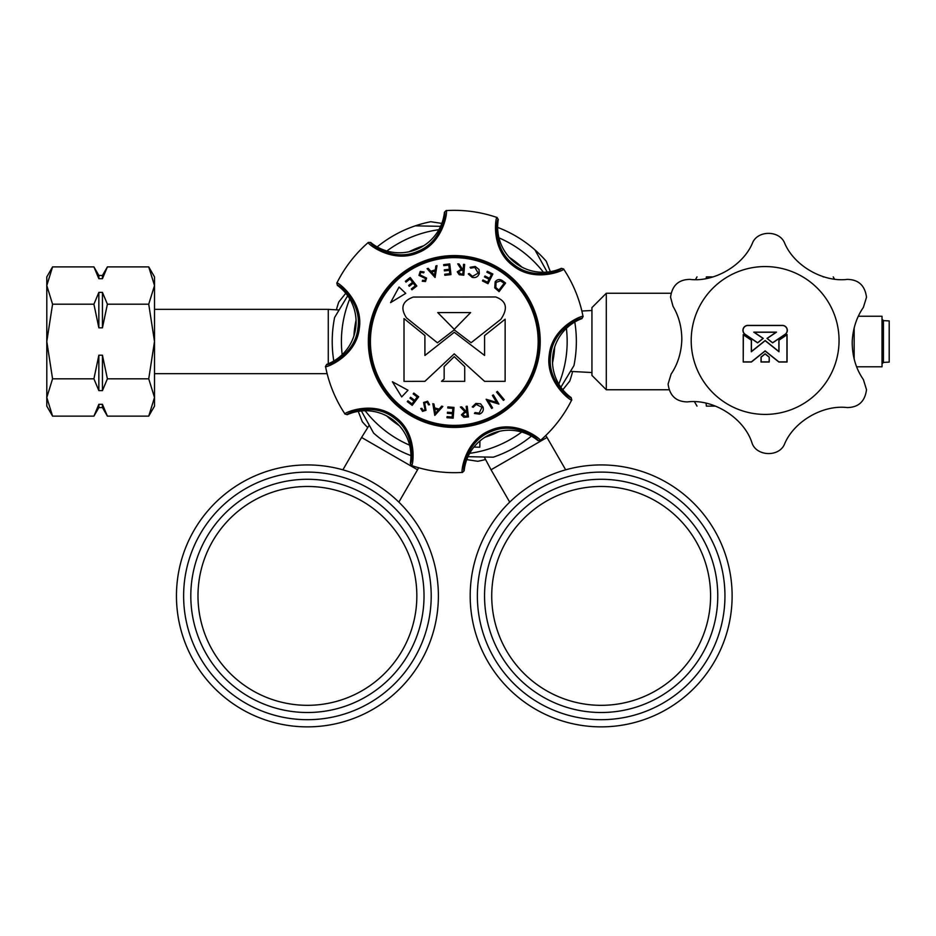 <?xml version="1.0" encoding="UTF-8"?>
<svg xmlns="http://www.w3.org/2000/svg" width="936" height="936" viewBox="0 0 936 936"><rect width="100%" height="100%" fill="white"/><g stroke="black" fill="none" stroke-linecap="round" stroke-linejoin="round"><path stroke-width="1.4" d="M370.422 341.511A83.866 83.866 0 0 0 496.22 414.145A83.866 83.866 0 0 0 496.22 268.878A83.866 83.866 0 0 0 370.422 341.511M401.673 396.911L408.002 390.242L392.395 381.748L401.673 396.911M500.854 319.316C508.248 308.412 506.54 300.971 495.752 296.981L413.291 297.063C402.328 301.041 400.058 307.967 406.47 317.854L437.416 342.798L454.241 329.87L471.112 342.716L500.854 319.316M444.155 379.021L441.488 381.338L464.724 381.338L464.724 366.62L454.241 356.639L444.155 366.549L444.155 379.021M484.591 381.35L505.124 381.326L505.147 319.199L484.579 335.579L484.591 355.434L454.276 332.28L424.921 355.469L424.897 335.521L404.013 318.568L404.013 381.373L424.909 381.326L454.241 353.855L484.591 381.35M418.965 275.395L420.229 271.428L424.113 271.978L423.575 272.879L420.814 272.306L419.96 274.845L426.582 278.086L425.506 281.525L422.241 281.233L422.686 280.238L425.002 280.519L425.634 278.624L418.965 275.395M443.676 264.607L449.76 263.917L450.976 274.611L444.846 275.301L444.729 274.248L449.795 273.675L449.409 270.329L444.389 270.902L444.272 269.849L449.292 269.275L448.812 265.087L443.793 265.66L443.676 264.607M479.29 273.546C478.015 276.822 475.652 278.109 472.189 277.384L468.246 273.932L469.24 273.534L472.458 276.366L478.214 273.148L474.856 267.439L470.738 268.129L470.083 267.286L475.195 266.467L478.998 269.474L479.29 273.546M495.179 281.759C497.484 279.115 500.046 278.858 502.854 280.976L505.592 283.046L499.087 291.634L494.746 287.867L495.179 281.759M423.587 402.468L427.635 401.228L429.542 404.738L428.466 404.82L427.261 402.211L424.651 402.971L426.009 410.284L422.522 411.384L420.767 408.529L421.855 408.33L423.037 410.389L424.991 409.828L423.587 402.468M447.864 406.926L453.995 407.406L453.164 418.193L446.987 417.713L447.069 416.649L452.17 417.046L452.427 413.677L447.373 413.279L447.455 412.226L452.509 412.612L452.837 408.388L447.782 407.991L447.864 406.926M483.046 407.043C483.865 410.413 482.683 412.776 479.489 414.133L474.435 413.443L475.008 412.565L479.138 413.127L481.981 407.3L476.143 404.41L473.23 407.265L472.247 406.914L475.874 403.428L480.566 403.837L483.046 407.043M496.536 392.09L497.355 391.4L504.247 399.695L503.416 400.386L496.536 392.09M405.733 293.366L399.064 287.024L390.569 302.644L405.733 293.366M496.583 402.41L492.394 395.46L493.342 394.887L498.888 404.083L488.335 400.854L492.582 407.897L491.669 408.435L486.123 399.251L496.583 402.41M466.151 406.353L467.216 406.236L468.433 416.93L463.882 417.292L461.425 414.847L464.782 411.547L460.372 407.02L461.705 406.867L466.105 411.395L466.713 411.325L466.151 406.353M442.833 406.481L434.784 415.432L432.818 403.697L433.941 404.013L434.62 407.885L439.101 409.126L441.675 406.154L442.833 406.481M413.817 393.073L418.708 396.77L412.214 405.358L407.289 401.638L407.92 400.795L411.992 403.872L414.028 401.181L409.991 398.128L410.635 397.285L414.66 400.339L417.21 396.969L413.174 393.927L413.817 393.073M487.34 271.264L492.851 274.014L488.019 283.702L482.461 280.929L482.941 279.981L487.527 282.262L489.037 279.232L484.497 276.962L484.965 276.015L489.516 278.284L491.412 274.482L486.86 272.212L487.34 271.264M463.554 264.338L464.63 264.42L463.8 275.207L459.225 274.716L457.271 271.826L461.226 269.205L457.727 263.894L459.061 263.987L462.548 269.311L463.168 269.357L463.554 264.338M436.995 265.613L435.065 277.489L427.085 268.69L428.197 268.339L430.852 271.229L435.287 269.861L435.848 265.976L436.995 265.613M405.358 281.28L410.19 277.501L416.824 285.995L411.957 289.797L411.302 288.955L415.327 285.819L413.244 283.163L409.266 286.276L408.623 285.445L412.6 282.333L409.991 278.998L406.013 282.11L405.358 281.28M465.367 416.216L467.24 416.005L466.83 412.366L464.993 412.565L462.536 414.718L465.367 416.216M434.807 409.009L435.521 413.267L438.352 410.003L434.807 409.009M498.9 290.183L504.153 283.234L500.514 280.835L496.068 282.415L495.823 287.469L498.9 290.183M460.91 273.932L462.805 274.072L463.086 270.41L461.237 270.247L458.394 271.908L460.91 273.932M431.613 272.084L434.515 275.266L435.135 270.995L431.613 272.084M470.632 312.565L437.72 312.565L454.241 329.343L470.632 312.565M464.139 470.773A45.232 45.232 0 0 1 537.907 440.575C540.903 441.055 516.415 420.276 491.061 431.578C465.075 441.523 462.384 473.265 464.127 470.808L464.139 470.773M571.159 397.613A45.232 45.232 0 0 1 581.888 318.626L581.923 318.614C583.795 316.274 553.574 327.085 550.672 354.697C546.296 382.18 572.434 400.374 571.182 397.636L571.159 397.613M561.308 268.351A45.232 45.232 0 0 1 498.268 219.562C497.18 216.731 491.435 248.321 513.899 264.631C535.509 282.169 564.35 268.62 561.343 268.339L561.308 268.351M444.436 212.25A45.232 45.232 0 0 1 370.668 242.447C367.672 241.968 392.161 262.735 417.526 251.445C443.5 241.5 446.191 209.758 444.448 212.215L446.121 210.6C447.876 208.143 445.115 242.354 417.971 252.79C391.423 264.397 365.356 241.968 368.304 242.459A131.169 131.169 0 0 0 336.831 283.117C335.579 280.39 363.776 299.824 359.295 328.536C356.136 357.365 323.622 368.761 325.517 366.444A131.169 131.169 0 0 0 344.998 414.028C342.003 413.759 372.938 399.052 395.554 417.28C418.942 434.444 412.554 468.304 411.501 465.508A131.169 131.169 0 0 0 462.442 472.423C460.699 474.88 463.46 440.669 490.616 430.232C517.152 418.614 543.219 441.055 540.271 440.563A131.169 131.169 0 0 0 571.744 399.906C572.996 402.632 544.799 383.198 549.28 354.487C552.439 325.658 584.965 314.262 583.058 316.567A131.169 131.169 0 0 0 563.589 268.995C566.572 269.264 535.638 283.971 513.022 265.73C489.633 248.578 496.021 214.718 497.075 217.515A131.169 131.169 0 0 0 446.133 210.6L446.121 210.6M337.416 285.41A45.232 45.232 0 0 1 326.687 364.396C324.78 366.748 355.013 355.926 357.903 328.314C362.279 300.842 336.141 282.637 337.393 285.386L337.416 285.41M347.268 414.671A45.232 45.232 0 0 1 410.307 463.46L410.307 463.495C411.395 466.292 417.14 434.702 394.676 418.38C373.066 400.854 344.237 414.402 347.244 414.683L347.268 414.671M422.159 263.028A84.802 84.802 0 0 0 402.386 408.576A84.802 84.802 0 0 0 538.329 352.93A84.802 84.802 0 0 0 422.159 263.028M571.744 399.906L571.182 397.636M540.259 440.575L537.931 440.587M462.442 472.423L464.127 470.808M411.501 465.508L411.489 465.496A131.169 131.169 0 0 0 411.501 465.496L410.307 463.495M563.589 268.995L561.343 268.339M583.069 316.579A131.169 131.169 0 0 0 583.058 316.567L581.923 318.614M497.075 217.515L497.086 217.526A131.169 131.169 0 0 0 497.075 217.515L498.268 219.527M336.831 283.117L337.393 285.386M368.304 242.459L370.644 242.424M344.998 414.028L347.244 414.683M325.517 366.456L326.664 364.408M485.573 459.494A122.066 122.066 0 0 1 477.793 461.284L466.76 459.611M345.77 293.26L338.797 301.977A122.066 122.066 0 0 0 336.398 309.839M497.648 227.448L497.776 227.448A122.066 122.066 0 0 1 546.261 261.261L550.333 271.662M377.185 246.928L377.255 246.823A122.066 122.066 0 0 1 430.782 221.727L441.815 223.411M367.743 427.588A122.066 122.066 0 0 1 362.314 421.762L358.242 411.36M572.61 371.51A122.066 122.066 0 0 1 569.778 381.046L562.805 389.762M574.739 322.031L574.809 322.136A122.066 122.066 0 0 1 573.955 365.578L560.875 387.247M566.397 328.36A112.87 112.87 0 0 1 558.815 384.099M521.726 432.022A112.87 112.87 0 0 1 469.673 453.328M409.629 445.173A112.87 112.87 0 0 1 365.145 410.74M342.178 354.662A112.87 112.87 0 0 1 349.76 298.923M386.849 251A112.87 112.87 0 0 1 438.902 229.694M498.946 237.849A112.87 112.87 0 0 1 543.43 272.271M534.959 249.9L547.186 272.072M415.291 225.845L440.599 226.336M333.836 360.992L333.766 360.875A122.066 122.066 0 0 1 334.62 317.444L347.701 295.776M410.927 455.575L410.81 455.563A122.066 122.066 0 0 1 373.616 433.111L361.39 410.951M531.391 436.082L531.32 436.199A122.066 122.066 0 0 1 493.284 457.177L467.977 456.686M554.65 347.127A100.526 100.526 0 0 1 552.521 362.875M499.602 431.239A100.526 100.526 0 0 1 484.906 437.264M399.239 425.623A100.526 100.526 0 0 1 386.673 415.9M353.925 335.895A100.526 100.526 0 0 1 356.066 320.147M408.974 251.784A100.526 100.526 0 0 1 423.68 245.758M509.336 257.4A100.526 100.526 0 0 1 521.902 267.123M193.998 530.419A130.97 130.97 0 0 1 372.902 482.473A130.97 130.97 0 0 1 420.837 661.378A130.97 130.97 0 0 1 241.933 709.324A130.97 130.97 0 0 1 193.998 530.419M200.21 534A123.786 123.786 0 0 1 369.31 488.697A123.786 123.786 0 0 1 414.625 657.797A123.786 123.786 0 0 1 245.524 703.1A123.786 123.786 0 0 1 200.21 534M212.647 541.183A109.43 109.43 0 0 1 362.127 501.134A109.43 109.43 0 0 1 402.188 650.614A109.43 109.43 0 0 1 252.708 690.663A109.43 109.43 0 0 1 212.647 541.183M206.435 537.592A116.602 116.602 0 0 1 365.719 494.91A116.602 116.602 0 0 1 408.4 654.205A116.602 116.602 0 0 1 249.116 696.887A116.602 116.602 0 0 1 206.435 537.592M398.865 502.141L417.538 469.778L361.577 437.463L342.892 469.825M487.738 661.378A130.97 130.97 0 0 1 535.673 482.473A130.97 130.97 0 0 1 714.577 530.419A130.97 130.97 0 0 1 666.643 709.324A130.97 130.97 0 0 1 487.738 661.378M493.951 657.797A123.786 123.786 0 0 1 539.265 488.697A123.786 123.786 0 0 1 708.365 534A123.786 123.786 0 0 1 663.051 703.1A123.786 123.786 0 0 1 493.951 657.797M506.388 650.614A109.43 109.43 0 0 1 546.448 501.134A109.43 109.43 0 0 1 695.928 541.183A109.43 109.43 0 0 1 655.879 690.663A109.43 109.43 0 0 1 506.388 650.614M500.175 654.205A116.602 116.602 0 0 1 542.857 494.91A116.602 116.602 0 0 1 702.14 537.592A116.602 116.602 0 0 1 659.459 696.887A116.602 116.602 0 0 1 500.175 654.205M565.683 469.825L546.998 437.463L519.012 453.621L491.037 469.778L509.722 502.141M606.294 293.26L591.938 307.616L591.938 375.406L606.294 389.762L606.294 293.26L671.018 293.26M854.158 327.822L854.158 359.143M856.627 366.783L882.016 366.783L882.016 316.239L858.324 316.239M883.42 320.615L889.2 320.919L889.2 362.103L883.42 362.407L883.42 320.615L882.016 319.141M706.083 403.217A139.382 98.561 180 0 0 706.364 406.13L715.63 406.13M713.092 276.892L706.364 276.892A139.3 98.502 0 0 0 706.189 278.542M823.891 276.892L823.165 276.892L823.891 276.892M670.562 297.262L673.031 306.341C678.694 315.923 681.619 326.699 681.817 338.68A47.935 35.977 90.7 0 1 681.794 340.493C681.174 353.246 677.605 364.443 671.112 374.084L668.105 384.029C669.661 395.764 676.096 401.731 687.41 401.907C713.29 398.56 743.874 418.064 751.83 442.412C755.82 456.522 779.477 457.575 784.707 443.664C794.255 421.141 823.118 404.598 847.209 407.57C858.534 407.394 864.969 401.439 866.514 389.692L863.378 379.56C856.264 369.346 852.544 357.318 852.205 343.477A48.333 36.574 -88.9 0 1 852.275 340.493C853.129 327.869 856.838 316.836 863.378 307.394L866.514 297.262C864.958 285.503 858.511 279.548 847.209 279.384C823.329 282.379 794.336 265.976 784.707 243.301C779.711 230.022 757.271 230.104 752.368 243.301C742.985 265.602 714.051 282.415 689.867 279.384C678.542 279.56 672.106 285.527 670.562 297.262M839.054 340.493A73.932 73.932 0 0 0 765.121 266.561A73.932 73.932 0 0 0 691.201 340.493A73.932 73.932 0 0 0 765.121 414.414A73.932 73.932 0 0 0 839.054 340.493M767.005 338.399L776.096 332.257L754.147 332.257L763.25 338.399L757.633 342.88L745.103 334.433A4.937 4.937 0 0 1 747.864 325.4L782.379 325.4A4.937 4.937 0 0 1 785.14 334.433L772.61 342.88L767.005 338.399L772.621 342.74L785.07 334.327A4.82 4.82 0 0 0 782.379 325.517L747.864 325.517A4.82 4.82 0 0 0 745.173 334.327L757.633 342.74L763.051 338.399L753.761 332.14L776.494 332.14L767.204 338.399M743.36 361.881L751.362 361.881L765.121 350.871L778.881 361.881L786.954 361.881L786.954 334.795L778.998 340.166L778.998 351.76L765.157 340.692L751.315 351.76L751.315 340.166L743.36 334.795L743.231 362.01L743.231 334.573L751.433 340.096L751.433 351.503L765.157 340.529L778.869 351.503L778.869 340.096L787.071 334.573L787.071 362.01L778.846 362.01L765.121 351.035L751.409 362.01L743.231 362.01M769.123 357.119L765.121 353.925L761.132 357.119L761.132 361.881L769.123 361.881L769.24 357.061L769.24 362.01L761.015 362.01L761.015 357.061L765.121 353.773L769.24 357.061M473.897 447.092L479.805 447.209L479.922 440.914M328.267 363.776L328.267 309.348L339.113 310.003M154.51 373.675L327.132 373.675M98.853 404.317L98.853 407.57L93.916 416.134L98.853 404.317L102.445 404.317L107.394 416.134L148.73 416.134L154.51 397.472L154.51 406.13L148.73 416.134M98.853 390.628L93.916 378.823L98.853 355.2L98.853 390.628L102.445 390.628L107.394 378.823L102.445 355.2L102.445 390.628M98.853 327.822L93.916 304.2L98.853 292.395L98.853 327.822L102.445 327.822L107.394 304.2L102.445 292.395L102.445 327.822M93.916 266.889L98.853 275.453L98.853 278.694L93.916 266.889L52.568 266.889L46.8 285.55L46.8 276.892L52.568 266.889M102.445 404.317L102.445 407.57L107.394 416.134M148.73 266.889L154.51 276.892L154.51 341.511L148.73 304.2L154.51 285.55L148.73 266.889L107.394 266.889L102.445 278.694L98.853 278.694M98.853 275.453L102.445 275.453L102.445 278.694M98.853 355.2L102.445 355.2M98.853 292.395L102.445 292.395M93.916 416.134L52.568 416.134L46.8 397.472L46.8 341.511L52.568 378.823L46.8 397.472L46.8 406.13L52.568 416.134M46.8 285.55L52.568 304.2L46.8 341.511L46.8 285.55M154.51 397.472L148.73 378.823L154.51 341.511L154.51 397.472M93.916 304.2L52.568 304.2M148.73 304.2L107.394 304.2M93.916 378.823L52.568 378.823M148.73 378.823L107.394 378.823M421.726 261.975A85.936 85.936 0 0 0 401.696 409.477A85.936 85.936 0 0 0 539.44 353.083A85.936 85.936 0 0 0 421.726 261.975M369.24 425.19L361.577 437.463M418.626 467.743L417.538 469.778M484.24 457.002L491.037 469.778M545.77 435.509L546.998 437.463M570.433 371.405L591.938 372.528M694.5 401.755L697.027 406.13M695.483 279.571L697.027 276.892M883.42 362.407L882.016 363.882M581.864 311.021L591.938 310.495M669.053 389.762L606.294 389.762M834.491 279.092L833.215 276.892M154.51 309.348L328.267 309.348M102.445 275.453L107.394 266.889M98.853 407.57L102.445 407.57"/></g></svg>
